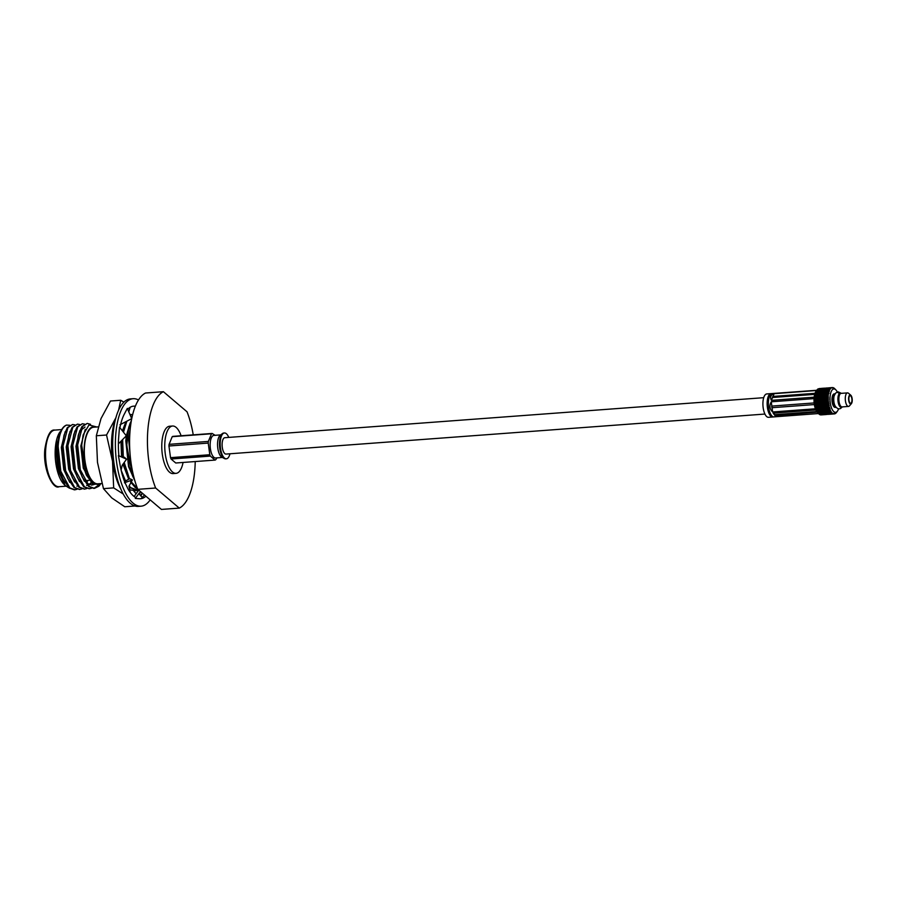 <?xml version="1.0" encoding="UTF-8"?>
<svg xmlns="http://www.w3.org/2000/svg" width="897" height="897" viewBox="0 0 897 897"><rect width="100%" height="100%" fill="white"/><g stroke="black" fill="none" stroke-linecap="round" stroke-linejoin="round"><path stroke-width="1.35" d="M764.928 414.055L226.022 454.073A8.208 3.263 -94.2 0 1 224.788 453.602A8.208 3.263 -94.2 0 1 222.108 444.609A8.208 3.263 -94.2 0 1 224.799 437.702L763.706 397.685M840.399 405.713A5.831 2.31 -94.2 0 1 838.493 400.544A5.831 2.31 -94.2 0 1 839.469 394.927L839.289 393.548A7.198 2.859 -94.2 0 0 838.168 402.204A7.198 2.859 -94.2 0 0 841.745 407.26A7.198 2.859 -94.2 0 0 842.227 406.902M840.5 393.581L840.422 393.021A7.198 2.859 -94.2 0 1 841.218 393.346M840.422 393.021L838.325 391.888L836.89 392.449M835.141 393.861C836.296 392.079 837.675 391.978 839.289 393.548M842.361 406.89L840.612 408.46C838.628 409.424 836.744 408.494 834.972 405.657A7.198 2.859 -94.2 0 1 834.232 395.655L835.634 393.088M818.075 413.024L819.398 413.259L818.557 413.629L817.492 412.519A11.717 4.653 -94.2 0 1 814.084 402.181A11.717 4.653 -94.2 0 1 815.934 391.451L816.842 390.173A13.208 5.247 85.8 0 0 816.427 390.868L816.225 391.283A13.208 5.247 85.8 0 0 815.889 392.101L815.721 392.594A13.208 5.247 85.8 0 0 815.451 393.548L815.317 394.108A13.208 5.247 85.8 0 0 815.115 395.173L815.014 395.801A13.208 5.247 85.8 0 0 814.891 396.956L814.835 397.618A13.208 5.247 85.8 0 0 814.779 398.84L814.768 399.535A13.208 5.247 85.8 0 0 814.779 400.791L814.812 401.497A13.208 5.247 85.8 0 0 814.902 402.753L814.981 403.459A13.208 5.247 85.8 0 0 815.149 404.704L815.261 405.388A13.208 5.247 85.8 0 0 815.496 406.588L815.653 407.238A13.208 5.247 85.8 0 0 815.956 408.359L816.135 408.954A13.208 5.247 85.8 0 0 816.494 409.985L816.719 410.523A13.208 5.247 85.8 0 0 817.122 411.42L817.369 411.891A13.208 5.247 85.8 0 0 817.817 412.642L818.075 413.024A13.208 5.247 85.8 0 0 818.557 413.629L818.838 413.909A13.208 5.247 85.8 0 0 819.342 414.336L820.632 414.122M820.744 414.784L820.419 414.851A13.208 5.247 85.8 0 0 820.923 414.907L826.664 414.481A13.208 5.247 85.8 0 0 827.18 414.347M819.959 414.403L819.623 414.526A13.208 5.247 85.8 0 0 820.127 414.773L821.428 414.605M817.716 411.622L818.445 411.061L819.645 411.476L818.939 412.003L817.122 411.42M816.281 392.303L817.425 391.742L818.21 392.168L817.077 392.751L815.889 392.101M817.402 390.004L819.331 389.859L817.133 390.363L818.344 389.533L817.481 389.376A13.208 5.247 85.8 0 0 817.044 389.881L816.562 390.565L817.694 390.442L816.427 390.868M819.039 388.894L818.199 388.827A13.208 5.247 85.8 0 0 817.728 389.152L819.499 388.805M824.926 412.53A11.717 4.653 -94.2 0 1 820.912 401.665A11.717 4.653 -94.2 0 1 823.278 390.341M837.372 392.124A11.717 4.653 85.8 0 0 835.937 389.96A11.717 4.653 85.8 0 0 833.156 389.141A11.717 4.653 85.8 0 0 830.252 402.731A11.717 4.653 85.8 0 0 836.262 412.149A11.717 4.653 85.8 0 0 837.506 411.028A11.717 4.653 85.8 0 0 838.572 408.774M834.558 413.573L835.477 413.27L834.972 413.764A13.208 5.247 -94.2 0 1 834.445 413.909L834.199 413.921A13.208 5.247 -94.2 0 1 833.661 413.865L833.414 413.797A13.208 5.247 -94.2 0 1 832.865 413.528L832.618 413.371A13.208 5.247 -94.2 0 1 832.08 412.912L831.844 412.665A13.208 5.247 -94.2 0 1 831.317 412.015L831.093 411.689A13.208 5.247 -94.2 0 1 830.611 410.871L830.398 410.467A13.208 5.247 -94.2 0 1 829.96 409.503L829.77 409.032A13.208 5.247 -94.2 0 1 829.389 407.933L829.22 407.417A13.208 5.247 -94.2 0 1 828.895 406.206L828.772 405.646A13.208 5.247 -94.2 0 1 828.514 404.356L828.413 403.762A13.208 5.247 -94.2 0 1 828.234 402.428L828.166 401.822A13.208 5.247 -94.2 0 1 828.066 400.466L828.043 399.849A13.208 5.247 -94.2 0 1 828.021 398.503L828.032 397.898A13.208 5.247 -94.2 0 1 828.099 396.597L828.144 396.014A13.208 5.247 -94.2 0 1 828.279 394.77L828.368 394.232A13.208 5.247 -94.2 0 1 828.581 393.088L828.705 392.594A13.208 5.247 -94.2 0 1 828.996 391.574L829.142 391.148A13.208 5.247 -94.2 0 1 829.501 390.273L829.68 389.903A13.208 5.247 -94.2 0 1 830.095 389.197L830.297 388.917A13.208 5.247 -94.2 0 1 830.757 388.379L830.981 388.177A13.208 5.247 -94.2 0 1 831.474 387.84L832.831 387.93L831.844 387.65M848.954 400.163A3.823 1.514 85.8 0 0 850.692 403.291A3.823 1.514 85.8 0 0 851.87 398.795A3.823 1.514 85.8 0 0 850.132 395.667A3.823 1.514 85.8 0 0 848.954 400.163M852.15 398.672A4.563 1.816 85.8 0 0 850.76 395.196A4.563 1.816 85.8 0 0 849.022 396.003A4.563 1.816 85.8 0 0 848.674 400.297A4.563 1.816 85.8 0 0 851.388 403.661A4.563 1.816 85.8 0 0 852.15 398.672M850.76 395.196L848.528 393.278A6.795 2.702 85.8 0 0 847.508 392.886A6.795 2.702 85.8 0 0 845.423 400.869A6.795 2.702 85.8 0 0 848.506 406.431A6.795 2.702 85.8 0 0 849.459 405.893L851.388 403.661M847.508 392.886L841.083 393.357A6.795 2.702 85.8 0 0 839.009 401.34A6.795 2.702 85.8 0 0 842.092 406.913L848.506 406.431M834.132 396.003A5.718 2.265 85.8 0 0 833.605 401.587A5.718 2.265 85.8 0 0 834.827 405.332M835.062 393.805L834.21 393.873A6.795 2.702 85.8 0 0 832.124 401.856A6.795 2.702 85.8 0 0 835.219 407.417L836.071 407.361A6.795 2.702 85.8 0 1 833.19 401.778A6.795 2.702 85.8 0 1 835.051 393.839M826.473 388.121L825.408 388.154A13.208 5.247 85.8 0 0 825.162 388.255A13.208 5.247 85.8 0 0 824.926 388.39L824.892 388.816M826.731 388.143L828.637 387.997L826.417 388.547M829.355 387.941L828.637 387.997M822.975 412.463L821.069 412.609L823.536 412.609A13.208 5.247 85.8 0 0 824.04 413.225L822.493 413.158M821.304 412.003L819.387 412.149L821.753 412.138M821.08 410.871L822.168 410.097A13.208 5.247 85.8 0 0 822.605 411.039L821.562 411.813L820.363 411.42L821.08 410.871L822.28 411.286L821.562 411.813M822.033 413.057L820.116 413.203L822.437 412.698M820.351 412.665L819.656 413.102L818.423 412.799L819.129 412.328L820.811 412.777M825.419 414.56L825.868 414.448A13.208 5.247 85.8 0 0 826.406 414.504L825.105 414.571M819.701 414.492L820.957 414.582M824.388 414.627L822.471 414.762L824.724 414.212M818.838 413.909L820.161 414.055M821.674 414.526L823.592 414.392L821.327 414.179M821.204 414.885L822.527 414.762M823.255 414.706L825.162 414.56M822.784 414.762L821.147 414.515M820.497 414.84L821.753 414.818M815.014 395.801L816.023 396.295L814.891 396.956M818.513 397.954L817.526 398.717L816.595 398.089L817.593 397.337L819.017 398.021L817.974 397.057L818.995 396.317L819.892 396.911L818.883 397.663M817.548 397.371L816.741 396.239L817.784 395.521L818.658 396.093L817.638 396.833M815.328 397.248L816.36 396.508L817.257 397.113L816.248 397.864L814.992 397.023M817.885 398.952L818.86 398.178L819.791 398.817L818.838 399.591L817.526 398.717M817.459 395.308L816.416 396.026L815.541 395.454L816.606 394.758L817.974 395.465L817.01 394.501L818.098 393.839L818.927 394.366L817.862 395.05M815.317 394.108L816.292 394.557L815.115 395.173M819.97 402.742L819.096 403.515L818.064 402.876L818.95 402.091L820.486 402.675L817.907 400.914L818.838 400.129L819.824 400.768L818.905 401.553M814.768 399.535L815.844 400.084L814.779 400.791M818.569 401.856L817.672 402.641L816.651 401.991L817.571 401.206L819.073 401.811L816.562 400.028L817.526 399.243L818.479 399.883L817.537 400.667M815.272 401.105L816.214 400.32L817.189 400.959L816.27 401.755L814.902 400.869M817.167 399.008L816.203 399.782L815.238 399.154L816.225 398.38L817.683 399.053L816.248 397.864M816.595 398.089L815.126 397.405L815.878 398.145L814.779 398.84M819.768 391.406L817.851 391.541L819.006 391.025L820.239 391.675L819.443 390.834L820.609 390.363L821.36 390.7L820.194 391.204M818.726 390.89L816.797 391.036L819.196 391.182L818.423 390.386L819.6 389.96L820.329 390.24L819.163 390.711M818.927 392.112L820.833 391.967L819.712 392.561L818.636 391.955M815.721 392.594L816.662 392.976L815.451 393.548M815.855 393.794L817.784 393.648L816.696 394.31L815.552 393.604M818.176 395.252L819.241 394.568L820.093 395.117L819.051 395.824L816.696 394.31M817.425 391.742L818.692 392.415L817.571 391.406M816.225 391.283L817.133 391.597L815.99 392.146M820.407 393.458L819.32 394.108L818.501 393.592L819.6 392.964L820.912 393.66L819.712 392.561M817.38 392.931L819.297 392.785L818.199 393.413L817.077 392.751M816.719 410.523L817.997 410.904L817.268 411.465M819.006 410.075L817.077 410.221L819.466 409.806L818.109 409.346L818.871 408.684L820.026 409.2L819.286 409.839M816.135 408.954L817.391 409.402L816.494 409.985M818.692 406.677L819.499 405.949L820.598 406.543L819.802 407.26L817.178 405.859L818.008 405.108L819.084 405.713L818.199 406.419M817.604 404.872L816.763 405.635L815.676 405.018L816.528 404.244L818.109 404.749L816.853 403.953L817.728 403.168L818.77 403.807L817.918 404.581M814.981 403.459L816.135 404.009L815.149 404.704M820.228 404.67L819.398 405.433L818.322 404.816L819.163 404.042L820.733 404.547L819.096 403.515M817.346 402.932L816.461 403.717L815.418 403.078L816.315 402.293L817.672 402.641M814.812 401.497L815.934 402.047L814.902 402.753M815.653 407.238L816.875 407.72L815.956 408.359M816.517 408.628L817.302 407.933L818.445 408.483L817.683 409.155L816.091 408.427M817.974 406.733L817.167 407.462L816.046 406.879L816.864 406.139L818.468 406.554L816.763 405.635M815.261 405.388L816.449 405.915L815.283 406.476M821.069 408.292L820.307 408.954L819.163 408.427L821.551 408.057L819.802 407.26M817.593 407.675L818.389 406.958L819.51 407.53L818.737 408.225L817.167 407.462M820.576 388.491L819.241 388.547M820.833 388.446L819.241 388.939M823.211 388.289L821.293 388.435M821.966 389.657L820.049 389.803L822.414 389.971L820.721 389.029L822.639 388.883L821.428 389.208M820.968 389.343L819.062 389.477L821.417 389.668M819.768 388.838L821.674 388.704L819.466 389.242M822.773 410.927L821.349 410.658M824.511 414.066L825.072 414.111A13.208 5.247 85.8 0 0 825.61 414.369L824.051 414.414M823.513 413.809L824.287 413.495A13.208 5.247 85.8 0 0 824.814 413.943L823.188 413.472M822.022 411.947L822.818 411.465A13.208 5.247 85.8 0 0 823.289 412.25L822.022 411.947L822.728 411.431M821.36 390.7L820.777 390.083M824.13 388.188L821.506 388.379M818.322 404.816L816.461 403.717M820.598 406.543L819.398 405.433M819.802 405.668L820.721 404.951A13.208 5.247 85.8 0 0 820.968 406.206L818.008 405.108M816.853 403.953L815.025 402.831M815.418 403.078L814.7 402.764M817.178 405.859L815.272 404.782M815.676 405.018L814.936 404.648M819.488 403.762L820.441 403.022A13.208 5.247 85.8 0 0 820.62 404.323L818.389 406.958M818.501 393.592L815.665 392.415M820.093 395.117L819.32 394.108M819.634 394.31L820.789 393.682A13.208 5.247 85.8 0 0 820.576 394.792L818.199 393.413M817.01 394.501L815.238 393.817M819.892 396.911L819.051 395.824M819.376 396.048L820.486 395.364A13.208 5.247 85.8 0 0 820.351 396.575L817.784 395.521M817.851 391.541L818.501 392.325M820.015 392.729L821.192 392.168A13.208 5.247 85.8 0 0 820.912 393.166L818.692 392.415M819.286 401.8L820.273 401.06A13.208 5.247 85.8 0 0 820.374 402.383L818.95 402.091M817.907 400.914L816.203 399.782M816.562 400.028L814.577 398.952M820.8 404.491L816.27 401.755M816.651 401.991L814.588 400.847M817.974 397.057L816.416 396.026M816.741 396.239L814.902 395.398M819.791 398.817L817.772 397.214L816.225 398.38M819.23 397.898L820.295 397.192A13.208 5.247 85.8 0 0 820.239 398.459L818.86 398.178M819.824 400.768L818.838 399.591M819.196 399.827L820.228 399.098A13.208 5.247 85.8 0 0 820.25 400.41L817.526 399.243M815.878 398.145L814.566 399.613M828.525 414.313L830.443 414.167M830.7 414.167L833.661 413.865M827.516 414.01L830.375 414.179M828.996 414.313L827.74 414.369L828.996 414.313M831.754 413.719L830.51 413.618L831.754 413.719M833.335 413.977L832.091 414.089M831.16 414.122L833.078 413.977M825.285 412.99L826.372 413.203L825.778 413.506A13.208 5.247 85.8 0 1 825.285 412.99L825.229 412.53M827.998 411.039L829.22 411.409L827.292 411.555L827.998 410.579L827.292 411.555M829.478 411.23L828.267 410.837L828.996 410.277L830.196 410.691L829.478 411.23L830.611 410.871M826.63 413.069L825.397 412.811L826.63 413.069M827.561 412.519L826.339 412.216L827.034 411.745L828.256 412.071L827.561 412.519M828.38 408.808L829.557 409.29L827.628 409.436L828.413 408.359L827.628 409.436M826.35 410.478L827.55 410.893L825.644 411.039L826.361 410.019L825.644 411.039M830.005 409.402L826.843 411.42M827.819 410.691L826.619 410.265L827.359 409.66L828.548 410.12L827.998 410.579L825.879 412.093L824.668 411.757L826.586 411.611M824.545 411.981L825.621 412.272L825.016 412.654A13.208 5.247 85.8 0 1 824.545 411.981L824.522 411.51M827.628 413.909L829.781 413.674L827.875 413.809M826.855 414.223L827.359 414.369A13.208 5.247 85.8 0 1 826.855 414.223L826.742 413.797M830.039 413.573L828.794 413.416L830.039 413.573M830.97 413.158L829.725 412.956L830.97 413.158M826.059 413.752L826.563 414.078A13.208 5.247 85.8 0 1 826.059 413.752L825.98 413.293M827.404 413.764L826.159 413.618L827.404 413.764M829.669 411.544L830.902 411.88L828.974 412.015L829.22 411.409M828.323 413.349L827.09 413.147L828.323 413.349M829.254 412.867L828.021 412.62L829.254 412.867M833.593 413.382L834.288 413.528M826.776 408.09L827.942 408.617L827.191 409.256L826.025 408.763L826.832 407.664L826.025 408.763M828.223 408.37L827.068 407.843L827.853 407.148L828.996 407.698L828.223 408.37L829.389 407.933M824.724 409.862L825.913 410.31L823.995 410.456L824.747 409.413L823.995 410.456M826.182 410.097L825.005 409.626L825.745 408.998L826.911 409.492L826.619 410.265M823.861 410.725L824.926 411.084L824.298 411.555A13.208 5.247 85.8 0 1 823.861 410.725L823.872 410.265M825.375 411.23L824.298 411.555M824.881 389.567L823.693 389.993L824.881 389.567M826.047 389.69L825.33 389.41L826.518 389.029L827.236 389.264L826.07 390.15L828.245 389.657L826.328 389.803M822.986 390.946A13.208 5.247 85.8 0 1 823.345 390.206L824.007 390.498L823.031 391.406M827.684 389.119L829.882 389.074L827.953 389.22M829.344 388.625L830.757 388.379M823.558 389.836A13.208 5.247 85.8 0 1 823.973 389.253L824.612 389.466L823.581 390.296M825.049 389.32L826.249 388.95L825.33 389.41M826.698 388.816L827.909 388.491L826.967 388.894M828.368 388.379L829.59 388.109L828.626 388.446M822.661 392.538L824.578 392.393L822.661 392.538L823.054 393.256L822.201 394.265M822.336 392.83A13.208 5.247 85.8 0 0 822.101 393.828M826.922 390.442L827.684 390.812L826.541 391.361L825.767 390.957L826.922 390.442M828.122 390.621L827.348 390.251L828.525 389.769L829.277 390.105L828.166 391.081L829.501 390.273M824.993 392.168L824.197 391.72L825.33 391.159L826.115 391.574L825.061 392.617L826.406 391.742L827.213 392.202L825.285 392.337M825.33 391.159L826.597 391.821L827.976 390.969L828.761 391.384L827.628 391.967L826.832 391.529M825.89 389.971L826.63 390.307L825.475 390.812L824.724 390.442L825.89 389.971M823.782 391.933L822.796 391.406L823.48 391.776L822.56 392.74M822.796 391.406A13.208 5.247 85.8 0 0 822.493 392.292M823.906 391.563L823.132 391.148L825.049 391.014L824.197 391.72M828.492 387.896L826.574 388.042M828.738 387.863L825.621 388.491M824.22 388.973A13.208 5.247 85.8 0 1 824.668 388.558L825.285 388.693L824.208 389.421M829.658 387.773L828.424 387.908L829.658 387.773M831.373 387.661L832.506 387.616M831.127 387.706L829.198 387.84M826.014 388.199L824.926 388.39M823.009 402.775L824.051 403.415L823.199 404.188L822.134 403.56L823.132 402.473L822.134 403.56M824.377 403.123L823.334 402.484L824.22 401.699L825.251 402.349L823.379 404.356L824.444 403.661L825.509 404.278L824.668 405.04L823.592 404.424M821.988 403.527L822.874 404.48L822.302 405.399L823.278 404.715L824.365 405.321L823.48 406.027M821.932 403.93A13.208 5.247 85.8 0 0 822.145 405.152M825.576 402.047L824.556 401.408L825.475 400.623L826.485 401.262L824.556 403.325L825.632 402.585L826.686 403.224L825.823 403.998L824.769 403.37M826.821 400.97L825.823 400.32L826.754 399.535L827.752 400.174L825.756 402.282L826.866 401.508L827.897 402.148L827.012 402.932L825.969 402.293M822.841 400.813L823.838 401.464L822.953 402.248L821.932 401.598L822.986 400.567L821.831 401.52L822.616 402.54L822.022 403.426M821.708 401.979A13.208 5.247 85.8 0 0 821.843 403.224M826.776 397.595L827.718 398.223L826.754 399.008L825.789 398.369L826.944 397.438L825.789 398.369M824.186 401.161L823.188 400.522L824.119 399.737L825.105 400.376L823.334 402.484M825.453 400.084L824.466 399.434L825.431 398.66L826.395 399.3L824.556 401.408M827.415 405.354L828.525 405.949L827.718 406.677L826.597 406.094L827.505 404.973L826.372 405.971L825.083 405.276L825.913 404.513L827 405.13L826.115 405.836M827.314 404.85L826.227 404.233L827.079 403.459L828.155 404.087L827.505 404.973L828.514 404.356M823.67 406.565L824.792 407.137L824.007 407.832L822.874 407.283L823.738 406.162L822.874 407.283M825.083 406.868L823.962 406.285L824.769 405.556L825.879 406.15L824.197 407.866L826.35 407.9L825.588 408.561L824.444 408.034M822.773 407.193L823.715 408.09L823.39 408.954L824.152 408.292L825.307 408.808L824.556 409.447L823.39 408.954M822.717 407.608A13.208 5.247 85.8 0 0 823.042 408.684M822.302 405.399L823.244 406.341L822.728 407.047M822.28 405.825A13.208 5.247 85.8 0 0 822.549 406.98M825.913 404.513L823.738 406.162L822.448 405.466M823.065 395.129L823.939 395.7L822.908 396.44L822.022 395.846L824.511 394.175L825.375 394.725L824.321 395.431L823.457 394.859M822.022 395.846L822.538 396.721L821.73 397.786L822.874 396.945L823.782 397.562L822.807 398.324L821.865 397.696M821.742 396.194A13.208 5.247 85.8 0 0 821.641 397.382M825.767 394.456L824.915 393.918L826.002 393.256L826.843 393.772L825.879 394.882L827.157 393.974L828.021 394.523L826.967 395.241L826.092 394.669M827.247 393.525L826.406 393.009L827.516 392.37L828.335 392.864L827.337 393.951L828.581 393.088M822.28 394.108L823.368 393.447L824.197 393.974L823.132 394.658L822.28 394.108L822.74 394.915L821.932 395.947M821.988 394.433A13.208 5.247 85.8 0 0 821.82 395.543M827.976 390.969L829.344 391.507M824.601 393.716L823.782 393.2L825.689 393.065L824.915 393.918M822.796 398.851L823.76 399.49L822.818 400.275L821.843 399.636L822.953 398.66L821.753 399.613L822.471 400.567L821.831 401.52M821.607 400.006A13.208 5.247 85.8 0 0 821.663 401.262M825.453 396.777L826.429 397.36L825.442 398.133L824.5 397.506L825.677 396.62L824.5 397.506M826.799 397.079L825.879 396.463L826.911 395.723L827.808 396.328L826.944 397.438L828.211 396.508M824.108 399.199L823.166 398.56L824.13 397.797L825.072 398.425L823.188 400.522M824.265 395.925L825.162 396.519L824.164 397.27L823.255 396.665L824.265 395.925L825.689 394.938L826.574 395.51L825.543 396.239L824.657 395.655M821.73 397.786L822.437 398.616L821.753 399.613M821.618 398.066A13.208 5.247 85.8 0 0 821.596 399.3M826.642 407.642L825.498 407.081L826.294 406.363L827.426 406.935L827.068 407.843M823.278 408.819L824.287 409.682L823.816 410.142M823.244 409.256A13.208 5.247 85.8 0 0 823.637 410.221M828.57 404.267L827 405.13M825.879 406.15L824.792 407.137M824.152 408.292L823.233 408.673M828.929 403.728L828.155 404.087M827.853 407.148L826.35 407.9M825.745 408.998L825.005 409.626M829.277 405.545L828.525 405.949M822.908 396.44L821.787 397.741M824.13 397.797L822.538 396.721M826.911 395.723L828.279 394.77M824.164 397.27L823.166 398.56M828.178 396.53L826.944 397.438L825.162 396.519M825.431 398.66L823.782 397.562M826.406 391.742L825.767 390.957M826.541 391.361L825.049 391.014M829.086 391.552L827.684 390.812M827.516 392.37L828.996 391.574M823.278 404.715L822.325 405.276M826.866 401.508L828.066 400.466M828.144 400.387L826.485 401.262M828.548 399.927L827.752 400.174M827.079 403.459L826.227 404.233M823.244 406.341L823.962 406.285M828.682 401.845L827.897 402.148M825.442 398.133L823.76 399.49M828.099 398.436L826.429 397.36M828.536 398.033L826.911 399.311L825.072 398.425M826.754 399.535L828.021 398.503M826.754 399.008L825.105 400.376M828.122 399.927L826.395 399.3M835.253 412.934L836.183 412.755L835.712 413.315A13.208 5.247 -94.2 0 1 835.208 413.652L835.096 413.338M830.644 410.781L829.647 411.084M830.409 412.575L831.317 412.015M829.433 407.832L827.942 408.617M827.359 409.66L825.913 410.31M825.184 410.882L824.668 411.757M825.363 410.77L824.466 411.409M829.714 407.26L828.996 407.698M828.996 410.277L829.96 409.503M830.252 408.83L829.557 409.29M833.806 413.921L834.445 413.909M831.183 413.338L832.08 412.912M831.979 413.82L832.865 413.528M832.483 387.571A13.208 5.247 -94.2 0 1 833.033 387.627L833.279 387.706A13.208 5.247 -94.2 0 1 833.829 387.964L834.367 388.446L833.436 388.412M829.411 387.796L832.046 387.594M834.075 388.132A13.208 5.247 -94.2 0 1 834.614 388.58L834.961 388.95M828.424 394.321L823.132 391.148M828.693 389.489L830.095 389.197M830.05 388.02L831.474 387.84M822.751 413.012L823.435 412.575M824.309 414.336L824.982 414.1M825.879 414.515L826.563 414.492M820.183 397.169L814.611 401.52M820.486 391.35L821.697 390.857A13.208 5.247 85.8 0 0 821.349 391.709L821.26 391.754M821.977 409.604L820.744 409.155L821.596 408.527A13.208 5.247 85.8 0 0 821.977 409.604L818.939 412.003M818.714 410.848L819.443 410.254L820.632 410.703L819.914 411.275L818.445 411.061M820.228 407.473L821.114 406.801A13.208 5.247 85.8 0 0 821.428 407.978L821.36 408.034M819.723 410.019L820.463 409.391L821.641 409.884L819.443 410.254M822.392 388.648L823.681 388.423A13.208 5.247 85.8 0 0 823.188 388.749L823.087 388.771M823.143 388.3L824.444 388.166A13.208 5.247 85.8 0 0 823.928 388.3L823.827 388.323M821.047 390.195L822.291 389.78A13.208 5.247 85.8 0 0 821.887 390.475L821.798 390.509M821.686 389.287L822.953 388.962A13.208 5.247 85.8 0 0 822.504 389.477L822.403 389.511M825.229 388.21A13.208 5.247 85.8 0 0 824.702 388.143L824.601 388.154M819.914 411.275L817.817 412.642M820.082 411.162L819.096 411.858M833.414 413.797L832.225 413.741M832.618 413.371L831.441 413.225M834.199 413.921L833.021 413.977M830.398 410.467L829.265 410.064M829.77 409.032L828.66 408.561M831.844 412.665L830.667 412.418M831.093 411.689L829.938 411.364M837.506 411.028L836.396 412.586A13.208 5.247 -94.2 0 1 835.937 413.113M829.22 407.417L828.144 406.89M830.981 388.177L830.308 388.065M829.68 389.903L828.974 389.601M830.297 388.917L829.613 388.693M833.279 387.706L832.64 387.885M828.043 399.849L827.112 399.243M828.032 397.898L827.146 397.304M828.413 403.762L827.404 403.168M828.166 401.822L827.202 401.206M828.705 392.594L827.931 392.146M829.142 391.148L828.402 390.767M828.144 396.014L827.292 395.454M828.368 394.232L827.561 393.716M827.718 405.074L828.761 405.635M817.369 411.891L818.669 412.194M829.198 391.238L828.166 391.081M821.607 408.09L817.447 411.824M823.973 392.023L822.986 391.518M828.323 396.429L822.527 392.875M828.727 402.271L821.775 397.898M828.996 404.155L821.753 399.782M829.019 405.769L821.843 401.688M826.372 405.971L822.044 403.594M823.738 406.162L822.358 405.444M829.097 393.222L826.597 391.821M825.677 396.62L822.168 394.411M823.042 396.822L821.921 396.104M820.385 398.795L814.779 403.437M820.34 400.757L815.048 405.298M820.553 402.607L815.822 406.756M821.091 406.363L816.461 410.288M818.468 406.554L815.9 408.774M822.717 410.972L821.73 411.667M775.894 416.757L773.113 413.136L777.217 416.623L772.732 416.993A11.717 4.653 -94.2 0 1 767.294 406.532A11.717 4.653 -94.2 0 1 770.31 393.805A11.717 4.653 -94.2 0 1 770.994 393.626L816.763 390.273M777.217 416.623L818.49 413.562M772.642 411.97C769.581 408.998 769.121 405.612 771.274 401.8L772.642 411.97L815.407 408.785A11.717 4.653 -94.2 0 0 815.878 409.963L773.113 413.136M771.386 400.354C769.805 397.113 770.714 394.882 774.122 393.671L771.386 400.354L814.151 397.18A11.717 4.653 -94.2 0 0 814.039 398.616L771.274 401.8M816.595 390.509L774.122 393.671M768.494 417.307A11.717 4.653 -94.2 0 1 763.168 407.72A11.717 4.653 -94.2 0 1 766.756 393.94L772.227 393.536A11.717 4.653 -94.2 0 0 768.628 407.305A11.717 4.653 -94.2 0 0 771.342 415.266A11.717 4.653 -94.2 0 0 773.954 416.903L768.494 417.307M814.14 402.932L772.373 406.038M776.253 415.58L817.145 412.115M816.73 411.544L775.378 414.616M772.171 408.483L772.597 407.664L814.353 404.569M773.068 397.461L814.655 394.377M814.992 393.312L773.506 396.396L773.528 395.33M129.258 489.291A37.338 14.834 85.8 0 0 134.584 489.863M118.595 410.097L120.725 400.264L123.876 402.125M115.735 418.204A46.644 18.523 85.8 0 0 112.517 461.26A46.644 18.523 85.8 0 0 121.028 489.459M140.459 495.48A46.644 18.523 85.8 0 0 142.186 493.07M134.987 506.009L124.773 506.76L111.71 497.88L103.458 488.641L97.481 462.381L96.327 435.763L106.541 435.011L116.038 417.453M103.458 488.641L113.672 487.878L112.517 461.26L106.541 435.011M96.327 435.763L101.013 418.574L110.51 401.015L120.725 400.264M142.354 493.215L140.93 496.03M123.248 494.023L113.672 487.878M138.474 399.972A53.887 21.405 85.8 0 0 133.104 398.705A53.887 21.405 85.8 0 0 115.377 444.026A53.887 21.405 85.8 0 0 133.025 503.06A53.887 21.405 85.8 0 0 141.087 506.177A53.887 21.405 85.8 0 0 150.169 499.853M133.104 398.705L130.368 398.907A53.887 21.405 85.8 0 0 112.652 444.228A53.887 21.405 85.8 0 0 130.289 503.262A53.887 21.405 85.8 0 0 138.351 506.39L141.087 506.177M142.04 497.308A46.42 18.433 85.8 0 0 144.473 495.021M121.106 470.095L122.205 465.229L126.578 459.197L118.404 455.575L120.164 465.431A46.42 18.433 85.8 0 0 124.896 482.463L128.08 489.089A46.42 18.433 85.8 0 0 135.559 497.465L135.312 498.429L139.439 498.743A46.42 18.433 85.8 0 0 140.526 498.743A46.42 18.433 85.8 0 0 145.875 496.209M118.393 443.858L126.32 435.807L119.503 427.151L118.718 436.828A46.42 18.433 85.8 0 0 118.875 455.777M119.963 424.774L131.713 418.664L127.318 408.393L124.291 414.179A46.42 18.433 85.8 0 0 119.929 427.701M135.346 406.195L134.752 406.15A46.42 18.433 85.8 0 0 133.653 406.15A46.42 18.433 85.8 0 0 127.699 409.279M140.381 491.534L139.54 494.438L142.679 498.037L140.515 498.743M134.752 406.15L133.642 406.15M132.61 414.717L130.054 414.784M128.787 411.835L130.2 407.272M129.975 414.616L132.655 414.537M126.578 459.197L124.347 457.235L120.815 456.64M130.278 492.453L129 486.185L132.386 479.895L129.751 478.695L124.515 481.498M132.386 479.895L124.448 482.799M138.732 490.132L134.135 496.49M139.461 492.789L135.312 498.429M138.777 490.065L133.776 491.018L136.12 493.754M229.98 453.781A12.939 5.135 -94.2 0 1 226.369 458.793A12.939 5.135 -94.2 0 1 224.441 458.042A12.939 5.135 -94.2 0 1 220.202 443.869A12.939 5.135 -94.2 0 1 224.452 432.982A12.939 5.135 -94.2 0 1 226.392 433.733A12.939 5.135 -94.2 0 1 228.769 437.411M226.369 458.793L225.652 458.838A12.939 5.135 -94.2 0 1 224.362 458.535A12.939 5.135 -94.2 0 1 223.723 458.098A12.939 5.135 -94.2 0 1 219.53 445.529A12.939 5.135 -94.2 0 1 222.501 433.531A12.939 5.135 -94.2 0 1 223.734 433.038L224.452 432.982M224.362 458.535L221.806 457.156A11.325 4.496 -94.2 0 1 221.256 456.764A11.325 4.496 -94.2 0 1 217.579 445.764A11.325 4.496 -94.2 0 1 220.191 435.28L222.501 433.531M222.378 457.459L215.549 457.975A11.325 4.496 -94.2 0 1 213.856 457.313A11.325 4.496 -94.2 0 1 210.145 444.912A11.325 4.496 -94.2 0 1 213.867 435.393L220.707 434.888M215.045 460.083L210.347 456.091L171.058 459.006L175.756 462.998L215.045 460.083A13.433 5.337 -94.2 0 0 215.717 459.769L216.996 457.862M171.058 459.006A13.433 5.337 -94.2 0 1 170.52 457.661L209.797 454.734L208.227 443.084L168.95 446L170.52 457.661M168.95 446A13.433 5.337 -94.2 0 1 169.085 444.34L208.362 441.425L211.49 433.767L172.213 436.682L169.085 444.34M172.213 436.682A13.433 5.337 -94.2 0 1 172.886 436.368L212.163 433.453L215.235 435.393M210.347 456.091A13.433 5.337 -94.2 0 1 209.797 454.734M208.227 443.084A13.433 5.337 -94.2 0 1 208.362 441.425M211.49 433.767A13.433 5.337 -94.2 0 1 212.163 433.453M61.097 430.482L55.827 447.558L57.722 469.602L65.178 485.512L63.754 484.032A28.917 11.482 -94.2 0 1 55.345 447.939A28.917 11.482 -94.2 0 1 59.897 432.029A28.917 11.482 -94.2 0 1 60.088 431.771M58.686 437.433L62.42 428.474A32.651 12.973 85.8 0 0 58.686 437.433L57.52 446.403L60.166 471.261L62.712 478.527L69.192 487.968L74.373 489.84L76.772 489.145M69.764 425.268L66.557 425.088A32.651 12.973 85.8 0 0 62.42 428.474M95.844 427.05A28.917 11.482 85.8 0 0 84.307 445.787A28.917 11.482 85.8 0 0 88.332 474.636A28.917 11.482 85.8 0 0 100.049 483.662M100.61 483.618L93.333 484.458L86.46 475.242L81.683 445.248L83.286 434.63L88.994 424.92L96.697 426.983M131.029 422.588L128.663 439.878L130.345 457.078M134.707 480.243L132.644 476.105L126.757 445.484A37.315 14.823 -94.2 0 1 127.015 439.541A37.315 14.823 -94.2 0 1 131.097 422.128M183.066 462.46A23.726 9.43 -94.2 0 1 176.081 473.347A23.726 9.43 -94.2 0 1 164.925 441.694A23.726 9.43 -94.2 0 1 172.56 426.019A23.726 9.43 -94.2 0 1 181.093 435.751M176.081 473.347L173.087 473.571A23.726 9.43 -94.2 0 1 161.942 441.918A23.726 9.43 -94.2 0 1 169.578 426.243L172.56 426.019M101.944 483.517L97.863 483.819A28.39 11.269 -94.2 0 1 84.52 445.966A28.39 11.269 -94.2 0 1 93.658 427.207L98.188 426.871M90.485 424.303L87.222 423.406L82.569 426.49L77.647 444.912L80.293 469.77L89.319 486.477L94.499 488.349L98.838 486.241L100.868 483.595A32.651 12.973 -94.2 0 1 100.116 484.705A32.651 12.973 -94.2 0 1 98.838 486.241M87.222 423.406L81.952 426.535L78.689 433.969L77.041 444.957L79.687 469.815L82.232 477.081L88.713 486.522L93.882 488.394L100.072 484.077M84.52 424.124L82.345 423.765L77.691 426.849L72.769 445.271L75.415 470.129L84.441 486.836L89.622 488.708L91.718 488.159M82.345 423.765L77.075 426.894L73.812 434.327L72.164 445.316L74.81 470.174L77.344 477.439L83.836 486.88L89.308 488.73M79.631 424.483L77.467 424.135L72.814 427.219L67.892 445.641L70.538 470.499L79.564 487.206L84.744 489.078L86.841 488.517M77.467 424.135L72.197 427.264L68.934 434.697L67.275 445.686L69.932 470.544L72.466 477.798L78.958 487.25L84.43 489.089M74.754 424.842L72.59 424.494L67.925 427.577L63.014 446L65.66 470.858L74.686 487.564L79.855 489.437L81.963 488.887M80.685 432.309L80.136 431.255M79.788 430.627L75.965 446.302L78.398 468.526L84.363 481.252M72.59 424.494L67.32 427.622L64.057 435.056L62.398 446.044L65.055 470.903L67.589 478.168L74.081 487.609L79.553 489.448M66.557 425.088C61.848 427.174 59.034 434.271 58.137 446.358L60.783 471.217L69.809 487.923L74.978 489.796L77.086 489.246M195.221 461.551A59.337 23.569 -94.2 0 1 179.277 508.106L155.641 488.013A59.337 23.569 -94.2 0 1 147.848 429.943A59.337 23.569 -94.2 0 1 163.389 391.697L187.025 411.79A59.337 23.569 -94.2 0 1 193.236 434.854M155.641 488.013L137.79 489.336A59.337 23.569 -94.2 0 1 130.009 431.266A59.337 23.569 -94.2 0 1 145.549 393.021L163.389 391.697M131.399 420.379L128.776 427.151L126.757 445.484M122.642 439.541L123.315 457.066M124.201 462.471L129.482 478.841M130.984 481.577L137.476 488.517M121.992 440.203L122.676 456.954M123.719 463.144L128.989 479.11M130.614 482.025L135.178 487.43L137.645 488.955M121.162 470.297L125.535 480.96M129.022 485.939L130.906 487.744L136.781 489.885L138.149 489.639M123.012 477.148L125.042 481.218M128.977 486.589L130.3 487.789L136.479 489.908M120.736 424.371L120.467 425.133M132.128 416.78L130.738 416.387M126.869 421.175L123.483 432.208M126.073 421.601L122.99 431.58M123.898 427.521L122.878 431.435M121.588 440.618L122.216 456.887M123.416 463.547L127.89 476.778M128.776 427.151L126.432 440.853L129.157 466.631L132.644 476.105M123.808 479.57L124.941 481.274M125.3 423.328L122.418 430.852M120.938 441.279L121.588 456.775M122.945 464.198L128.72 479.256M130.177 422.958L126.309 435.785M126.298 435.83L125.827 440.898L128.551 466.675L134.864 480.77M179.277 508.106L161.426 509.429L137.79 489.336M65.178 485.512L69.517 488.226M59.146 435.538L57.06 447.704L59.494 469.927L62.712 478.527M64.057 435.056L61.938 447.345L64.371 469.568L67.589 478.168M68.934 434.697L66.815 446.986L69.26 469.198L72.466 477.798M73.812 434.327L71.704 446.616L74.137 468.839L77.344 477.439M89.319 484.683L91.416 482.956M85.036 427.039L80.405 430.549M78.375 435.213L76.581 446.258L79.014 468.481L82.232 477.081M84.968 481.207L87.144 483.405L91.797 485.075L93.613 484.615M83.118 435.325L81.459 445.899L83.892 468.111L86.291 474.861M60.458 431.771L56.455 447.749L58.888 469.972L64.842 482.698M65.167 431.681L61.332 447.39L63.765 469.613L69.719 482.339M76.862 486.174L77.624 486.017M70.044 431.322L66.21 447.031L68.643 469.243L74.597 481.981M86.415 482.777L87.951 480.422M74.922 430.952L71.087 446.672L73.52 468.884L79.474 481.611M86.617 485.456L87.379 485.299M89.005 484.559L91.113 482.653M91.494 485.086L93.378 484.492M85.249 429.383L80.842 445.944L83.286 468.156L92.156 483.629M771.689 406.083A10.596 4.205 85.8 0 0 771.79 406.902A10.596 4.205 85.8 0 0 771.913 407.72M772.822 396.44A10.596 4.205 85.8 0 0 772.384 397.517M774.694 414.661A10.596 4.205 85.8 0 0 775.356 415.221M59.079 486.701C53.349 490.076 42.675 469.882 44.85 449.229C47.07 435.561 50.411 429.181 54.885 430.089A28.39 11.269 85.8 0 0 45.747 448.848A28.39 11.269 85.8 0 0 59.079 486.701L65.885 486.196M841.364 393.346L838.325 391.888M824.186 414.672L826.081 414.537M821.551 414.874L823.457 414.728M829.467 414.279L831.362 414.145M825.935 388.053L826.776 387.986M835.937 389.96L834.916 388.894M61.646 429.585L54.885 430.089M94.499 488.349L93.882 488.394M89.622 488.708L89.005 488.753M84.744 489.078L84.127 489.123M79.855 489.437L79.25 489.482M74.978 489.796L74.373 489.84M136.781 489.885L136.176 489.93M78.061 436.312L78.689 433.969M82.939 435.953L83.286 434.63M86.134 474.491L86.46 475.242M89.229 480.321L84.654 480.657"/></g></svg>

